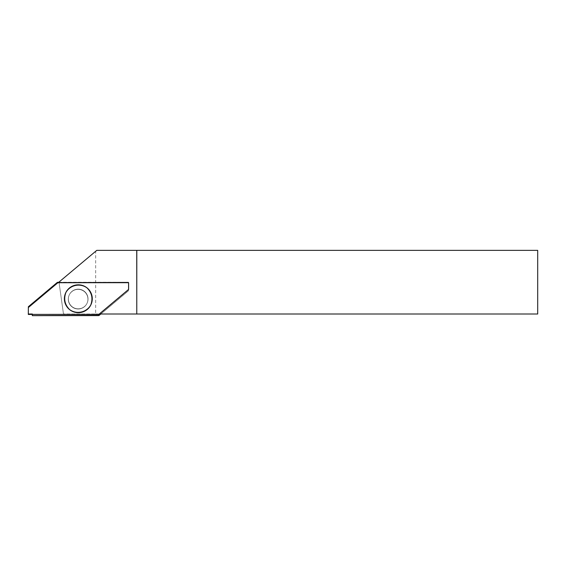 <?xml version="1.0" encoding="UTF-8"?>
<svg xmlns="http://www.w3.org/2000/svg" width="566" height="566" viewBox="0 0 566 566"><rect width="100%" height="100%" fill="white"/><g stroke="black" fill="none" stroke-linecap="round" stroke-linejoin="round"><path stroke-width="0.42" stroke-dasharray="2.83 2.12" d="M57.074 282.604L57.003 282.745A1.606 1.606 -153.5 0 1 58.036 282.37L128.376 282.328L128.383 290.839L100.72 314.003L128.461 290.698L128.44 282.208L59.013 282.25L63.477 314.003L58.991 282.073L95.661 251.304L95.661 314.003L63.477 314.003L99.354 314.003M95.661 314.003L537.7 314.003L537.7 250.356L96.786 250.356L95.661 251.304M59.076 282.724L59.013 282.25L128.44 282.208L59.027 282.37M128.609 289.431L128.383 290.839L100.819 314.003L128.383 290.839L128.595 282.682M78.101 289.375A9.82 9.813 26.5 0 0 73.722 307.968A9.82 9.813 26.5 0 0 86.895 303.581A9.82 9.813 26.5 0 0 78.101 289.375A9.82 9.813 -153.5 0 1 86.895 303.581A9.82 9.813 -153.5 0 1 73.722 307.968A9.82 9.813 -153.5 0 1 78.101 289.375M88.027 298.99A9.82 9.813 26.5 0 0 69.413 294.603L69.413 294.603A9.82 9.813 26.5 0 0 73.821 307.777A9.82 9.813 26.5 0 0 88.027 298.99A9.82 9.813 -153.5 0 1 78.207 308.81A9.82 9.813 -153.5 0 1 69.413 294.603A9.82 9.813 -153.5 0 1 88.027 298.99M57.003 282.745L28.3 306.864"/><path stroke-width="0.85" d="M28.307 314.448L28.533 314.003L32.142 313.996L31.915 314.441L28.307 314.448L28.371 306.722L28.307 314.448L31.915 314.441A0.403 0.403 -153.5 0 1 32.319 314.845L32.319 315.644L99 315.326L98.887 314.356L128.609 289.417L99.354 314.003L136.781 314.003L136.739 250.356L537.7 250.356L537.7 314.003L136.781 314.003L136.809 250.356M128.609 289.417L128.602 282.689L59.076 282.724L58.991 282.073L96.786 250.356L136.739 250.356M65.882 292.537C63.526 298.947 64.729 304.593 69.505 309.489C76.368 314.717 86.64 312.531 90.772 304.961C93.128 298.551 91.918 292.898 87.15 288.009C80.287 282.774 70.007 284.967 65.882 292.537M100.72 314.003L99.361 315.227L100.819 314.003M99.361 315.227A1.606 1.606 -153.5 0 1 98.328 315.602L98.392 315.481M32.319 315.644L98.328 315.602M28.526 307.395L57.881 282.731L57.074 282.604L28.371 306.722M78.334 312.68A13.945 13.931 26.5 0 0 90.397 291.78A13.945 13.931 26.5 0 0 66.25 291.78A13.945 13.931 26.5 0 0 78.334 312.68M98.887 314.356L32.538 314.399A0.403 0.403 26.5 0 0 32.142 313.996L28.533 314.003M128.595 282.682L57.881 282.731M57.499 282.321L59.013 282.25M98.923 314.356L99.036 315.304L99.432 315.085M32.382 315.517L32.319 314.845M57.534 282.314L57.923 282.731M31.915 314.441L32.142 313.996"/></g></svg>
